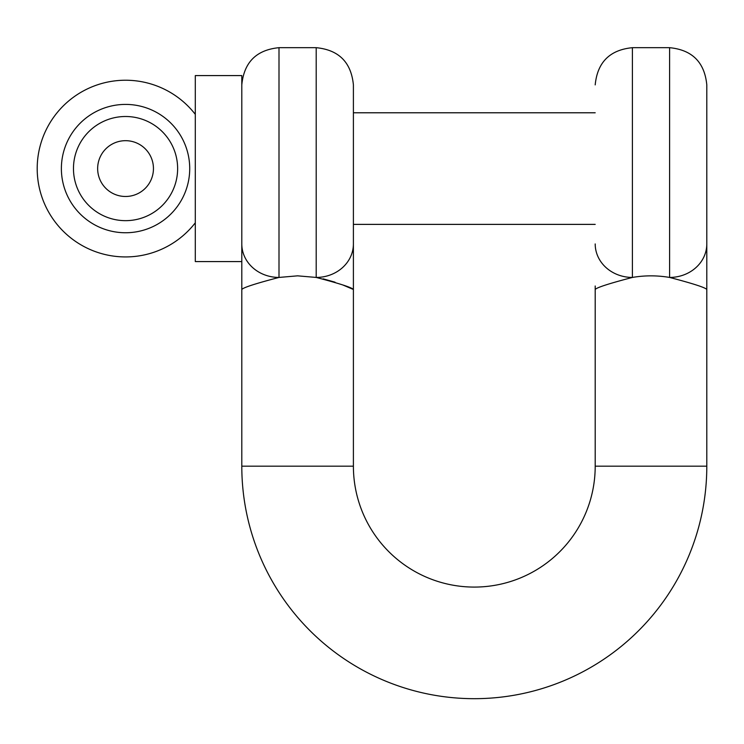 <?xml version="1.0" encoding="UTF-8"?>
<svg xmlns="http://www.w3.org/2000/svg" width="744" height="744" viewBox="0 0 744 744"><rect width="100%" height="100%" fill="white"/><g stroke="black" fill="none" stroke-linecap="round" stroke-linejoin="round"><path stroke-width="1.12" d="M37.2 168.581A88.35 88.35 0 0 0 195.3 222.809A88.35 88.35 0 0 1 37.2 168.581A88.35 88.35 0 0 1 195.3 114.353M153.45 168.581A27.9 27.9 0 0 0 125.55 140.681A27.9 27.9 0 0 0 97.65 168.581A27.9 27.9 0 0 0 125.55 196.481A27.9 27.9 0 0 0 153.45 168.581A27.9 27.9 0 0 1 125.55 196.481A27.9 27.9 0 0 1 97.65 168.581M241.8 168.581L241.8 75.581L195.3 75.581L195.3 261.581L241.8 261.581L241.8 168.581M706.8 466.181A232.5 232.5 0 0 1 474.3 698.681A232.5 232.5 0 0 1 241.8 466.181L353.4 466.181A120.9 120.9 0 0 0 474.3 587.081A120.9 120.9 0 0 0 595.2 466.181L595.2 289.481C596.669 287.556 609.066 283.538 632.4 277.438C644.769 275.327 657.175 275.327 669.6 277.438C692.952 283.548 705.349 287.556 706.8 289.481L706.8 466.181L595.2 466.181M241.8 261.581L241.8 289.481C243.279 287.547 255.676 283.529 279 277.438L297.6 275.838L316.2 277.438L316.2 47.681C338.79 49.885 351.196 62.282 353.4 84.881L353.4 289.481L343.021 285.054M595.2 289.481L595.2 285.994M706.8 112.781L706.8 289.481C705.331 287.556 692.934 283.538 669.6 277.438L669.6 47.681C692.19 49.885 704.596 62.282 706.8 84.881L706.8 224.381M353.4 466.181L353.4 289.481C351.977 287.565 339.58 283.557 316.2 277.438L297.6 275.838L279 277.438A37.2 33.489 0 0 1 241.8 243.939L241.8 466.181M335.051 282.19L323.194 278.851M353.4 168.581L353.4 243.939A37.2 33.489 0 0 1 316.2 277.438M669.6 277.438A37.2 33.489 0 0 0 706.8 243.939M595.2 243.939A37.2 33.489 0 0 0 632.4 277.438L632.4 47.681C609.81 49.885 597.404 62.282 595.2 84.881M189.72 168.581A64.17 64.17 0 0 0 125.55 104.411A64.17 64.17 0 0 0 61.38 168.581A64.17 64.17 0 0 0 125.55 232.751A64.17 64.17 0 0 0 189.72 168.581M73.47 168.581A52.08 52.08 0 0 1 125.55 116.501A52.08 52.08 0 0 1 177.63 168.581A52.08 52.08 0 0 1 125.55 220.661A52.08 52.08 0 0 1 73.47 168.581M316.2 47.681L279 47.681L279 277.438M595.2 112.781L353.4 112.781M595.2 224.381L353.4 224.381M279 47.681C256.41 49.885 244.004 62.282 241.8 84.881M669.6 47.681L632.4 47.681"/></g></svg>
